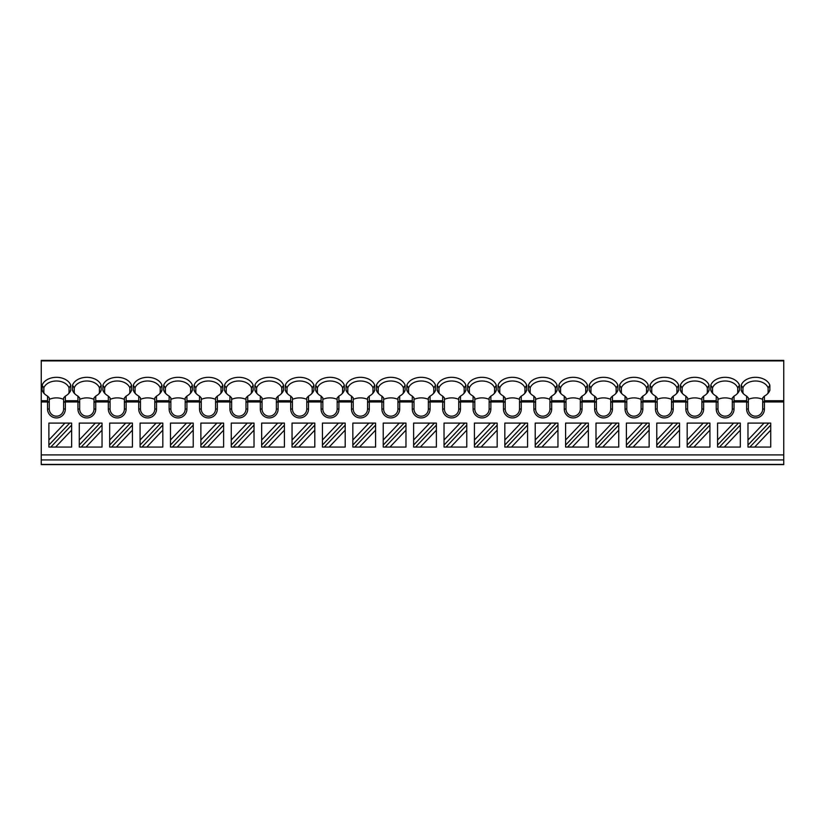 <?xml version="1.0" encoding="UTF-8"?>
<svg xmlns="http://www.w3.org/2000/svg" width="825" height="825" viewBox="0 0 825 825"><rect width="100%" height="100%" fill="white"/><g stroke="black" fill="none" stroke-linecap="round" stroke-linejoin="round"><path stroke-width="1.24" d="M783.75 454.905L783.75 464.609L41.25 464.609L41.25 360.391L783.75 360.391L783.75 454.905L41.25 454.905M783.75 464.609L41.25 464.609M783.75 360.391L41.25 360.391M70.775 385.234L70.775 390.266A14.768 10.436 180 0 1 69.228 392.968A14.768 10.436 180 0 1 65.35 396.082L65.35 409.025A8.9 8.9 0 0 1 56.451 417.924A8.9 8.9 0 0 1 47.551 409.025L47.551 396.082A14.768 10.436 180 0 1 43.663 392.968A14.768 10.436 180 0 1 42.116 390.266L42.116 385.234A14.768 10.436 180 0 1 56.451 377.314A14.768 10.436 180 0 1 70.775 385.234L69.042 387.853L69.042 392.566L70.775 390.266M783.75 400.723L764.424 400.723L764.424 396.082A14.768 10.436 180 0 0 768.312 392.968A14.768 10.436 180 0 0 769.859 390.266L769.859 385.234A14.768 10.436 180 0 0 755.525 377.314A14.768 10.436 180 0 0 741.201 385.234L741.201 390.266A14.768 10.436 180 0 0 742.737 392.968A14.768 10.436 180 0 0 746.625 396.082L746.625 400.723L734.033 400.723L734.033 396.082A14.768 10.436 180 0 0 737.921 392.968A14.768 10.436 180 0 0 739.458 390.266L739.458 385.234A14.768 10.436 180 0 0 725.134 377.314A14.768 10.436 180 0 0 710.799 385.234L710.799 390.266A14.768 10.436 180 0 0 712.346 392.968A14.768 10.436 180 0 0 716.234 396.082L716.234 400.723L703.643 400.723L703.643 396.082A14.768 10.436 180 0 0 707.52 392.968A14.768 10.436 180 0 0 709.067 390.266L709.067 385.234A14.768 10.436 180 0 0 694.732 377.314A14.768 10.436 180 0 0 680.408 385.234L680.408 390.266A14.768 10.436 180 0 0 681.955 392.968A14.768 10.436 180 0 0 685.833 396.082L685.833 400.723L673.241 400.723L673.241 396.082A14.768 10.436 180 0 0 677.129 392.968A14.768 10.436 180 0 0 678.676 390.266L678.676 385.234A14.768 10.436 180 0 0 664.342 377.314A14.768 10.436 180 0 0 650.018 385.234L650.018 390.266A14.768 10.436 180 0 0 651.554 392.968A14.768 10.436 180 0 0 655.442 396.082L655.442 400.723L642.85 400.723L642.85 396.082A14.768 10.436 180 0 0 646.728 392.968A14.768 10.436 180 0 0 648.275 390.266L648.275 385.234A14.768 10.436 180 0 0 633.951 377.314A14.768 10.436 180 0 0 619.616 385.234L619.616 390.266A14.768 10.436 180 0 0 621.163 392.968A14.768 10.436 180 0 0 625.051 396.082L625.051 400.723L612.449 400.723L612.449 396.082A14.768 10.436 180 0 0 616.337 392.968A14.768 10.436 180 0 0 617.884 390.266L617.884 385.234A14.768 10.436 180 0 0 603.549 377.314A14.768 10.436 180 0 0 589.225 385.234L589.225 390.266A14.768 10.436 180 0 0 590.772 392.968A14.768 10.436 180 0 0 594.65 396.082L594.65 400.723L582.058 400.723L582.058 396.082A14.768 10.436 180 0 0 585.946 392.968A14.768 10.436 180 0 0 587.482 390.266L587.482 385.234A14.768 10.436 180 0 0 573.158 377.314A14.768 10.436 180 0 0 558.824 385.234L558.824 390.266A14.768 10.436 180 0 0 560.371 392.968A14.768 10.436 180 0 0 564.259 396.082L564.259 400.723L551.667 400.723L551.667 396.082A14.768 10.436 180 0 0 555.545 392.968A14.768 10.436 180 0 0 557.092 390.266L557.092 385.234A14.768 10.436 180 0 0 542.768 377.314A14.768 10.436 180 0 0 528.433 385.234L528.433 390.266A14.768 10.436 180 0 0 529.98 392.968A14.768 10.436 180 0 0 533.857 396.082L533.857 400.723L521.266 400.723L521.266 396.082A14.768 10.436 180 0 0 525.154 392.968A14.768 10.436 180 0 0 526.701 390.266L526.701 385.234A14.768 10.436 180 0 0 512.366 377.314A14.768 10.436 180 0 0 498.042 385.234L498.042 390.266A14.768 10.436 180 0 0 499.579 392.968A14.768 10.436 180 0 0 503.467 396.082L503.467 400.723L490.875 400.723L490.875 396.082A14.768 10.436 180 0 0 494.763 392.968A14.768 10.436 180 0 0 496.299 390.266L496.299 385.234A14.768 10.436 180 0 0 481.975 377.314A14.768 10.436 180 0 0 467.641 385.234L467.641 390.266A14.768 10.436 180 0 0 469.188 392.968A14.768 10.436 180 0 0 473.076 396.082L473.076 400.723L460.484 400.723L460.484 396.082A14.768 10.436 180 0 0 464.362 392.968A14.768 10.436 180 0 0 465.908 390.266L465.908 385.234A14.768 10.436 180 0 0 451.574 377.314A14.768 10.436 180 0 0 437.25 385.234L437.25 390.266A14.768 10.436 180 0 0 438.797 392.968A14.768 10.436 180 0 0 442.674 396.082L442.674 400.723L430.083 400.723L430.083 396.082A14.768 10.436 180 0 0 433.971 392.968A14.768 10.436 180 0 0 435.517 390.266L435.517 385.234A14.768 10.436 180 0 0 421.183 377.314A14.768 10.436 180 0 0 406.859 385.234L406.859 390.266A14.768 10.436 180 0 0 408.396 392.968A14.768 10.436 180 0 0 412.283 396.082L412.283 400.723L399.692 400.723L399.692 396.082A14.768 10.436 180 0 0 403.58 392.968A14.768 10.436 180 0 0 405.116 390.266L405.116 385.234A14.768 10.436 180 0 0 390.792 377.314A14.768 10.436 180 0 0 376.458 385.234L376.458 390.266A14.768 10.436 180 0 0 378.005 392.968A14.768 10.436 180 0 0 381.892 396.082L381.892 400.723L369.301 400.723L369.301 396.082A14.768 10.436 180 0 0 373.178 392.968A14.768 10.436 180 0 0 374.725 390.266L374.725 385.234A14.768 10.436 180 0 0 360.391 377.314A14.768 10.436 180 0 0 346.067 385.234L346.067 390.266A14.768 10.436 180 0 0 347.614 392.968A14.768 10.436 180 0 0 351.491 396.082L351.491 400.723L338.9 400.723L338.9 396.082A14.768 10.436 180 0 0 342.787 392.968A14.768 10.436 180 0 0 344.324 390.266L344.324 385.234A14.768 10.436 180 0 0 330 377.314A14.768 10.436 180 0 0 315.666 385.234L315.676 390.266A14.768 10.436 180 0 0 317.213 392.968A14.768 10.436 180 0 0 321.1 396.082L321.1 400.723L308.509 400.723L308.509 396.082A14.768 10.436 180 0 0 312.386 392.968A14.768 10.436 180 0 0 313.933 390.266L313.933 385.234A14.768 10.436 180 0 0 299.609 377.314A14.768 10.436 180 0 0 285.275 385.234L285.275 390.266A14.768 10.436 180 0 0 286.822 392.968A14.768 10.436 180 0 0 290.699 396.082L290.699 400.723L278.108 400.723L278.108 396.082A14.768 10.436 180 0 0 281.995 392.968A14.768 10.436 180 0 0 283.542 390.266L283.542 385.234A14.768 10.436 180 0 0 269.208 377.314A14.768 10.436 180 0 0 254.884 385.234L254.884 390.266A14.768 10.436 180 0 0 256.42 392.968A14.768 10.436 180 0 0 260.308 396.082L260.308 400.723L247.717 400.723L247.717 396.082A14.768 10.436 180 0 0 251.604 392.968A14.768 10.436 180 0 0 253.141 390.266L253.141 385.234A14.768 10.436 180 0 0 238.817 377.314A14.768 10.436 180 0 0 224.483 385.234L224.483 390.266A14.768 10.436 180 0 0 226.029 392.968A14.768 10.436 180 0 0 229.917 396.082L229.917 400.723L217.326 400.723L217.326 396.082A14.768 10.436 180 0 0 221.203 392.968A14.768 10.436 180 0 0 222.75 390.266L222.75 385.234A14.768 10.436 180 0 0 208.416 377.314A14.768 10.436 180 0 0 194.092 385.234L194.092 390.266A14.768 10.436 180 0 0 195.638 392.968A14.768 10.436 180 0 0 199.516 396.082L199.516 400.723L186.924 400.723L186.924 396.082A14.768 10.436 180 0 0 190.812 392.968A14.768 10.436 180 0 0 192.359 390.266L192.359 385.234A14.768 10.436 180 0 0 178.025 377.314A14.768 10.436 180 0 0 163.701 385.234L163.701 390.266A14.768 10.436 180 0 0 165.237 392.968A14.768 10.436 180 0 0 169.125 396.082L169.125 400.723L156.533 400.723L156.533 396.082A14.768 10.436 180 0 0 160.421 392.968A14.768 10.436 180 0 0 161.958 390.266L161.958 385.234A14.768 10.436 180 0 0 147.634 377.314A14.768 10.436 180 0 0 133.299 385.234L133.299 390.266A14.768 10.436 180 0 0 134.846 392.968A14.768 10.436 180 0 0 138.734 396.082L138.734 400.723L126.142 400.723L126.142 396.082A14.768 10.436 180 0 0 130.02 392.968A14.768 10.436 180 0 0 131.567 390.266L131.567 385.234A14.768 10.436 180 0 0 117.233 377.314A14.768 10.436 180 0 0 102.908 385.234L102.908 390.266A14.768 10.436 180 0 0 104.455 392.968A14.768 10.436 180 0 0 108.333 396.082L108.333 400.723L95.741 400.723L95.741 396.082A14.768 10.436 180 0 0 99.629 392.968A14.768 10.436 180 0 0 101.176 390.266L101.176 385.234A14.768 10.436 180 0 0 86.842 377.314A14.768 10.436 180 0 0 72.517 385.234L72.517 390.266A14.768 10.436 180 0 0 74.054 392.968A14.768 10.436 180 0 0 77.942 396.082L77.942 400.723L65.35 400.723M65.278 401.28L63.608 402.662L63.608 397.897L65.35 396.082M44.509 393.886A13.025 9.209 180 0 1 43.859 392.566L43.859 387.853A13.025 9.209 0 0 1 56.451 380.995A13.025 9.209 0 0 1 69.042 387.853L69.042 392.566A13.025 9.209 180 0 1 68.382 393.886M764.424 400.723L764.424 409.025A8.9 8.9 0 0 1 755.525 417.924A8.9 8.9 0 0 1 746.625 409.025L746.625 400.723M734.033 400.723L734.033 409.025A8.9 8.9 0 0 1 725.134 417.924A8.9 8.9 0 0 1 716.234 409.025L716.234 400.723M703.643 400.723L703.643 409.025A8.9 8.9 0 0 1 694.732 417.924A8.9 8.9 0 0 1 685.833 409.025L685.833 400.723M673.241 400.723L673.241 409.025A8.9 8.9 0 0 1 664.342 417.924A8.9 8.9 0 0 1 655.442 409.025L655.442 400.723M642.85 400.723L642.85 409.025A8.9 8.9 0 0 1 633.951 417.924A8.9 8.9 0 0 1 625.051 409.025L625.051 400.723M612.449 400.723L612.449 409.025A8.9 8.9 0 0 1 603.549 417.924A8.9 8.9 0 0 1 594.65 409.025L594.65 400.723M582.058 400.723L582.058 409.025A8.9 8.9 0 0 1 573.158 417.924A8.9 8.9 0 0 1 564.259 409.025L564.259 400.723M551.667 400.723L551.667 409.025A8.9 8.9 0 0 1 542.768 417.924A8.9 8.9 0 0 1 533.857 409.025L533.857 400.723M521.266 400.723L521.266 409.025A8.9 8.9 0 0 1 512.366 417.924A8.9 8.9 0 0 1 503.467 409.025L503.467 400.723M490.875 400.723L490.875 409.025A8.9 8.9 0 0 1 481.975 417.924A8.9 8.9 0 0 1 473.076 409.025L473.076 400.723M460.484 400.723L460.484 409.025A8.9 8.9 0 0 1 451.574 417.924A8.9 8.9 0 0 1 442.674 409.025L442.674 400.723M430.083 400.723L430.083 409.025A8.9 8.9 0 0 1 421.183 417.924A8.9 8.9 0 0 1 412.283 409.025L412.283 400.723M399.692 400.723L399.692 409.025A8.9 8.9 0 0 1 390.792 417.924A8.9 8.9 0 0 1 381.892 409.025L381.892 400.723M369.301 400.723L369.301 409.025A8.9 8.9 0 0 1 360.391 417.924A8.9 8.9 0 0 1 351.491 409.025L351.491 400.723M338.9 400.723L338.9 409.025A8.9 8.9 0 0 1 330 417.924A8.9 8.9 0 0 1 321.1 409.025L321.1 400.723M308.509 400.723L308.509 409.025A8.9 8.9 0 0 1 299.609 417.924A8.9 8.9 0 0 1 290.699 409.025L290.699 400.723M278.108 400.723L278.108 409.025A8.9 8.9 0 0 1 269.208 417.924A8.9 8.9 0 0 1 260.308 409.025L260.308 400.723M247.717 400.723L247.717 409.025A8.9 8.9 0 0 1 238.817 417.924A8.9 8.9 0 0 1 229.917 409.025L229.917 400.723M217.326 400.723L217.326 409.025A8.9 8.9 0 0 1 208.426 417.924A8.9 8.9 0 0 1 199.516 409.025L199.516 400.723M186.924 400.723L186.924 409.025A8.9 8.9 0 0 1 178.025 417.924A8.9 8.9 0 0 1 169.125 409.025L169.125 400.723M156.533 400.723L156.533 409.025A8.9 8.9 0 0 1 147.634 417.924A8.9 8.9 0 0 1 138.734 409.025L138.734 400.723M126.142 400.723L126.142 409.025A8.9 8.9 0 0 1 117.233 417.924A8.9 8.9 0 0 1 108.333 409.025L108.333 400.723M95.741 400.723L95.741 409.025A8.9 8.9 0 0 1 86.842 417.924A8.9 8.9 0 0 1 77.942 409.025L77.942 400.723M764.363 401.28L762.692 402.662L762.692 409.025A7.167 7.167 0 0 1 755.525 416.192A7.167 7.167 0 0 1 748.357 409.025L748.357 402.662L746.687 401.28M747.976 423.091L747.976 440.003L764.022 423.091L747.976 423.091M754.679 447.067L770.725 447.067L770.725 430.155L754.679 447.067L747.976 447.067L747.976 440.003M747.976 445.046L768.807 423.091L770.725 423.091L770.725 430.155M770.725 425.112L749.884 447.067M764.022 423.091L768.807 423.091M717.575 423.091L717.575 440.003L733.621 423.091L717.575 423.091M719.493 447.067L740.324 425.112L740.324 430.155L724.288 447.067L717.575 447.067L717.575 440.003M724.288 447.067L740.324 447.067L740.324 430.155M717.575 445.046L738.416 423.091L740.324 423.091L740.324 425.112M733.621 423.091L738.416 423.091M687.184 423.091L687.184 440.003L703.23 423.091L687.184 423.091M689.102 447.067L709.933 425.112L709.933 430.155L693.887 447.067L687.184 447.067L687.184 440.003M693.887 447.067L709.933 447.067L709.933 430.155M687.184 445.046L708.015 423.091L709.933 423.091L709.933 425.112M703.23 423.091L708.015 423.091M656.783 423.091L656.783 440.003L672.839 423.091L656.783 423.091M658.701 447.067L679.542 425.112L679.542 430.155L663.496 447.067L656.783 447.067L656.783 440.003M663.496 447.067L679.542 447.067L679.542 430.155M656.783 445.046L677.624 423.091L679.542 423.091L679.542 425.112M672.839 423.091L677.624 423.091M626.392 423.091L626.392 440.003L642.438 423.091L626.392 423.091M628.31 447.067L649.141 425.112L649.141 430.155L633.095 447.067L626.392 447.067L626.392 440.003M633.095 447.067L649.141 447.067L649.141 430.155M626.392 445.046L647.233 423.091L649.141 423.091L649.141 425.112M642.438 423.091L647.233 423.091M596.001 423.091L596.001 440.003L612.047 423.091L596.001 423.091M597.919 447.067L618.75 425.112L618.75 430.155L602.704 447.067L596.001 447.067L596.001 440.003M602.704 447.067L618.75 447.067L618.75 430.155M596.001 445.046L616.832 423.091L618.75 423.091L618.75 425.112M612.047 423.091L616.832 423.091M565.599 423.091L565.599 440.003L581.656 423.091L565.599 423.091M567.518 447.067L588.359 425.112L588.359 430.155L572.313 447.067L565.599 447.067L565.599 440.003M572.313 447.067L588.359 447.067L588.359 430.155M565.599 445.046L586.441 423.091L588.359 423.091L588.359 425.112M581.656 423.091L586.441 423.091M535.208 423.091L535.208 440.003L551.255 423.091L535.208 423.091M537.127 447.067L557.958 425.112L557.958 430.155L541.912 447.067L535.208 447.067L535.208 440.003M541.912 447.067L557.958 447.067L557.958 430.155M535.208 445.046L556.05 423.091L557.958 423.091L557.958 425.112M551.255 423.091L556.05 423.091M504.817 423.091L504.817 440.003L520.864 423.091L504.817 423.091M506.736 447.067L527.567 425.112L527.567 430.155L511.521 447.067L504.817 447.067L504.817 440.003M511.521 447.067L527.567 447.067L527.567 430.155M504.817 445.046L525.649 423.091L527.567 423.091L527.567 425.112M520.864 423.091L525.649 423.091M474.416 423.091L474.416 440.003L490.463 423.091L474.416 423.091M476.334 447.067L497.176 425.112L497.176 430.155L481.13 447.067L474.416 447.067L474.416 440.003M481.13 447.067L497.176 447.067L497.176 430.155M474.416 445.046L495.258 423.091L497.176 423.091L497.176 425.112M490.463 423.091L495.258 423.091M444.025 423.091L444.025 440.003L460.072 423.091L444.025 423.091M445.943 447.067L466.775 425.112L466.775 430.155L450.728 447.067L444.025 447.067L444.025 440.003M450.728 447.067L466.775 447.067L466.775 430.155M444.025 445.046L464.867 423.091L466.775 423.091L466.775 425.112M460.072 423.091L464.867 423.091M413.624 423.091L413.624 440.003L429.681 423.091L413.624 423.091M415.542 447.067L436.384 425.112L436.384 430.155L420.338 447.067L413.624 447.067L413.624 440.003M420.338 447.067L436.384 447.067L436.384 430.155M413.624 445.046L434.466 423.091L436.384 423.091L436.384 425.112M429.681 423.091L434.466 423.091M383.233 423.091L383.233 440.003L399.279 423.091L383.233 423.091M385.151 447.067L405.983 425.112L405.983 430.155L389.936 447.067L383.233 447.067L383.233 440.003M389.936 447.067L405.983 447.067L405.983 430.155M383.233 445.046L404.075 423.091L405.983 423.091L405.983 425.112M399.279 423.091L404.075 423.091M352.842 423.091L352.842 440.003L368.888 423.091L352.842 423.091M354.76 447.067L375.592 425.112L375.592 430.155L359.545 447.067L352.842 447.067L352.842 440.003M359.545 447.067L375.592 447.067L375.592 430.155M352.842 445.046L373.673 423.091L375.592 423.091L375.592 425.112M368.888 423.091L373.673 423.091M322.441 423.091L322.441 440.003L338.498 423.091L322.441 423.091M324.359 447.067L345.201 425.112L345.201 430.155L329.154 447.067L322.441 447.067L322.441 440.003M329.154 447.067L345.201 447.067L345.201 430.155M322.441 445.046L343.282 423.091L345.201 423.091L345.201 425.112M338.498 423.091L343.282 423.091M292.05 423.091L292.05 440.003L308.096 423.091L292.05 423.091M293.968 447.067L314.799 425.112L314.799 430.155L298.753 447.067L292.05 447.067L292.05 440.003M298.753 447.067L314.799 447.067L314.799 430.155M292.05 445.046L312.892 423.091L314.799 423.091L314.799 425.112M308.096 423.091L312.892 423.091M261.659 423.091L261.659 440.003L277.705 423.091L261.659 423.091M263.577 447.067L284.408 425.112L284.408 430.155L268.362 447.067L261.659 447.067L261.659 440.003M268.362 447.067L284.408 447.067L284.408 430.155M261.659 445.046L282.49 423.091L284.408 423.091L284.408 425.112M277.705 423.091L282.49 423.091M231.258 423.091L231.258 440.003L247.304 423.091L231.258 423.091M233.176 447.067L254.017 425.112L254.017 430.155L237.971 447.067L231.258 447.067L231.258 440.003M237.971 447.067L254.017 447.067L254.017 430.155M231.258 445.046L252.099 423.091L254.017 423.091L254.017 425.112M247.304 423.091L252.099 423.091M200.867 423.091L200.867 440.003L216.913 423.091L200.867 423.091M202.785 447.067L223.616 425.112L223.616 430.155L207.57 447.067L200.867 447.067L200.867 440.003M207.57 447.067L223.616 447.067L223.616 430.155M200.867 445.046L221.708 423.091L223.616 423.091L223.616 425.112M216.913 423.091L221.708 423.091M170.476 423.091L170.476 440.003L186.522 423.091L170.476 423.091M172.384 447.067L193.225 425.112L193.225 430.155L177.179 447.067L170.476 447.067L170.476 440.003M177.179 447.067L193.225 447.067L193.225 430.155M170.476 445.046L191.307 423.091L193.225 423.091L193.225 425.112M186.522 423.091L191.307 423.091M140.075 423.091L140.075 440.003L156.121 423.091L140.075 423.091M141.993 447.067L162.824 425.112L162.824 430.155L146.788 447.067L140.075 447.067L140.075 440.003M146.788 447.067L162.824 447.067L162.824 430.155M140.075 445.046L160.916 423.091L162.824 423.091L162.824 425.112M156.121 423.091L160.916 423.091M109.684 423.091L109.684 440.003L125.73 423.091L109.684 423.091M111.602 447.067L132.433 425.112L132.433 430.155L116.387 447.067L109.684 447.067L109.684 440.003M116.387 447.067L132.433 447.067L132.433 430.155M109.684 445.046L130.515 423.091L132.433 423.091L132.433 425.112M125.73 423.091L130.515 423.091M79.282 423.091L79.282 440.003L95.339 423.091L79.282 423.091M81.201 447.067L102.042 425.112L102.042 430.155L85.996 447.067L79.282 447.067L79.282 440.003M85.996 447.067L102.042 447.067L102.042 430.155M79.282 445.046L100.124 423.091L102.042 423.091L102.042 425.112M95.339 423.091L100.124 423.091M63.608 402.662L63.608 409.025A7.167 7.167 0 0 1 56.451 416.192A7.167 7.167 0 0 1 49.283 409.025L49.283 402.662L47.613 401.28M49.283 402.662L49.283 397.897L47.551 396.082M43.859 392.566L42.116 390.266M43.859 387.853L42.116 385.234M63.608 399.403A13.025 9.209 0 0 0 49.283 399.403M95.679 401.28L94.009 402.662L94.009 409.025A7.167 7.167 0 0 1 86.842 416.192A7.167 7.167 0 0 1 79.674 409.025L79.674 402.662L78.004 401.28M79.674 402.662L79.674 397.897L77.942 396.082M74.9 393.886A13.025 9.209 180 0 1 74.25 392.566L72.517 390.266M101.176 385.234L99.433 387.853L99.433 392.566A13.025 9.209 180 0 1 98.783 393.886M74.25 392.566L74.25 387.853L72.517 385.234M101.176 390.266L99.433 392.566L99.433 387.853A13.025 9.209 0 0 0 86.842 380.995A13.025 9.209 0 0 0 74.25 387.853M94.009 402.662L94.009 397.897L95.741 396.082M94.009 399.403A13.025 9.209 0 0 0 79.674 399.403M126.07 401.28L124.4 402.662L124.4 409.025A7.167 7.167 0 0 1 117.233 416.192A7.167 7.167 0 0 1 110.076 409.025L110.076 402.662L108.405 401.28M110.076 402.662L110.076 397.897L108.333 396.082M105.301 393.886A13.025 9.209 180 0 1 104.641 392.566L102.908 390.266M131.567 385.234L129.824 387.853L129.824 392.566A13.025 9.209 180 0 1 129.174 393.886M104.641 392.566L104.641 387.853L102.908 385.234M131.567 390.266L129.824 392.566L129.824 387.853A13.025 9.209 0 0 0 117.233 380.995A13.025 9.209 0 0 0 104.641 387.853M124.4 402.662L124.4 397.897L126.142 396.082M124.4 399.403A13.025 9.209 0 0 0 110.076 399.403M156.472 401.28L154.801 402.662L154.801 409.025A7.167 7.167 0 0 1 147.634 416.192A7.167 7.167 0 0 1 140.467 409.025L140.467 402.662L138.796 401.28M140.467 402.662L140.467 397.897L138.734 396.082M135.692 393.886A13.025 9.209 180 0 1 135.042 392.566L133.299 390.266M161.958 385.234L160.225 387.853L160.225 392.566A13.025 9.209 180 0 1 159.565 393.886M135.042 392.566L135.042 387.853L133.299 385.234M161.958 390.266L160.225 392.566L160.225 387.853A13.025 9.209 0 0 0 147.634 380.995A13.025 9.209 0 0 0 135.042 387.853M154.801 402.662L154.801 397.897L156.533 396.082M154.801 399.403A13.025 9.209 0 0 0 140.467 399.403M186.862 401.28L185.192 402.662L185.192 409.025A7.167 7.167 0 0 1 178.025 416.192A7.167 7.167 0 0 1 170.858 409.025L170.858 402.662L169.187 401.28M170.858 402.662L170.858 397.897L169.125 396.082M166.083 393.886A13.025 9.209 180 0 1 165.433 392.566L163.701 390.266M192.359 385.234L190.616 387.853L190.616 392.566A13.025 9.209 180 0 1 189.967 393.886M165.433 392.566L165.433 387.853L163.701 385.234M192.359 390.266L190.616 392.566L190.616 387.853A13.025 9.209 0 0 0 178.025 380.995A13.025 9.209 0 0 0 165.433 387.853M185.192 402.662L185.192 397.897L186.924 396.082M185.192 399.403A13.025 9.209 0 0 0 170.858 399.403M217.253 401.28L215.583 402.662L215.583 409.025A7.167 7.167 0 0 1 208.426 416.192A7.167 7.167 0 0 1 201.259 409.025L201.259 402.662L199.588 401.28M201.259 402.662L201.259 397.897L199.516 396.082M196.484 393.886A13.025 9.209 180 0 1 195.824 392.566L194.092 390.266M222.75 385.234L221.017 387.853L221.017 392.566A13.025 9.209 180 0 1 220.358 393.886M195.824 392.566L195.824 387.853L194.092 385.234M222.75 390.266L221.017 392.566L221.017 387.853A13.025 9.209 0 0 0 208.416 380.995A13.025 9.209 0 0 0 195.824 387.853M215.583 402.662L215.583 397.897L217.326 396.082M215.583 399.403A13.025 9.209 0 0 0 201.259 399.403M247.655 401.28L245.984 402.662L245.984 409.025A7.167 7.167 0 0 1 238.817 416.192A7.167 7.167 0 0 1 231.65 409.025L231.65 402.662L229.979 401.28M231.65 402.662L231.65 397.897L229.917 396.082M226.875 393.886A13.025 9.209 180 0 1 226.225 392.566L224.483 390.266M253.141 385.234L251.408 387.853L251.408 392.566A13.025 9.209 180 0 1 250.759 393.886M226.225 392.566L226.225 387.853L224.483 385.234M253.141 390.266L251.408 392.566L251.408 387.853A13.025 9.209 0 0 0 238.817 380.995A13.025 9.209 0 0 0 226.225 387.853M245.984 402.662L245.984 397.897L247.717 396.082M245.984 399.403A13.025 9.209 0 0 0 231.65 399.403M278.046 401.28L276.375 402.662L276.375 409.025A7.167 7.167 0 0 1 269.208 416.192A7.167 7.167 0 0 1 262.051 409.025L262.051 402.662L260.38 401.28M262.051 402.662L262.051 397.897L260.308 396.082M257.276 393.886A13.025 9.209 180 0 1 256.616 392.566L254.884 390.266M283.542 385.234L281.799 387.853L281.799 392.566A13.025 9.209 180 0 1 281.15 393.886M256.616 392.566L256.616 387.853L254.884 385.234M283.542 390.266L281.799 392.566L281.799 387.853A13.025 9.209 0 0 0 269.208 380.995A13.025 9.209 0 0 0 256.616 387.853M276.375 402.662L276.375 397.897L278.108 396.082M276.375 399.403A13.025 9.209 0 0 0 262.051 399.403M308.437 401.28L306.766 402.662L306.766 409.025A7.167 7.167 0 0 1 299.609 416.192A7.167 7.167 0 0 1 292.442 409.025L292.442 402.662L290.771 401.28M292.442 402.662L292.442 397.897L290.699 396.082M287.667 393.886A13.025 9.209 180 0 1 287.017 392.566L285.275 390.266M313.933 385.234L312.201 387.853L312.201 392.566A13.025 9.209 180 0 1 311.541 393.886M287.017 392.566L287.017 387.853L285.275 385.234M313.933 390.266L312.201 392.566L312.201 387.853A13.025 9.209 0 0 0 299.609 380.995A13.025 9.209 0 0 0 287.017 387.853M306.766 402.662L306.766 397.897L308.509 396.082M306.766 399.403A13.025 9.209 0 0 0 292.442 399.403M338.838 401.28L337.167 402.662L337.167 409.025A7.167 7.167 0 0 1 330 416.192A7.167 7.167 0 0 1 322.833 409.025L322.833 402.662L321.162 401.28M322.833 402.662L322.833 397.897L321.1 396.082M318.058 393.886A13.025 9.209 180 0 1 317.408 392.566L315.676 390.266M344.324 385.234L342.592 387.853L342.592 392.566A13.025 9.209 180 0 1 341.942 393.886M317.408 392.566L317.408 387.853L315.676 385.234M344.324 390.266L342.592 392.566L342.592 387.853A13.025 9.209 0 0 0 330 380.995A13.025 9.209 0 0 0 317.408 387.853M337.167 402.662L337.167 397.897L338.9 396.082M337.167 399.403A13.025 9.209 0 0 0 322.833 399.403M369.229 401.28L367.558 402.662L367.558 409.025A7.167 7.167 0 0 1 360.391 416.192A7.167 7.167 0 0 1 353.234 409.025L353.234 402.662L351.563 401.28M353.234 402.662L353.234 397.897L351.491 396.082M348.459 393.886A13.025 9.209 180 0 1 347.799 392.566L346.067 390.266M374.725 385.234L372.983 387.853L372.983 392.566A13.025 9.209 180 0 1 372.333 393.886M347.799 392.566L347.799 387.853L346.067 385.234M374.725 390.266L372.983 392.566L372.983 387.853A13.025 9.209 0 0 0 360.391 380.995A13.025 9.209 0 0 0 347.799 387.853M367.558 402.662L367.558 397.897L369.301 396.082M367.558 399.403A13.025 9.209 0 0 0 353.234 399.403M399.62 401.28L397.949 402.662L397.949 409.025A7.167 7.167 0 0 1 390.792 416.192A7.167 7.167 0 0 1 383.625 409.025L383.625 402.662L381.954 401.28M383.625 402.662L383.625 397.897L381.892 396.082M378.85 393.886A13.025 9.209 180 0 1 378.201 392.566L376.458 390.266M405.116 385.234L403.384 387.853L403.384 392.566A13.025 9.209 180 0 1 402.724 393.886M378.201 392.566L378.201 387.853L376.458 385.234M405.116 390.266L403.384 392.566L403.384 387.853A13.025 9.209 0 0 0 390.792 380.995A13.025 9.209 0 0 0 378.201 387.853M397.949 402.662L397.949 397.897L399.692 396.082M397.949 399.403A13.025 9.209 0 0 0 383.625 399.403M430.021 401.28L428.35 402.662L428.35 409.025A7.167 7.167 0 0 1 421.183 416.192A7.167 7.167 0 0 1 414.016 409.025L414.016 402.662L412.345 401.28M414.016 402.662L414.016 397.897L412.283 396.082M409.241 393.886A13.025 9.209 180 0 1 408.592 392.566L406.859 390.266M435.517 385.234L433.775 387.853L433.775 392.566A13.025 9.209 180 0 1 433.125 393.886M408.592 392.566L408.592 387.853L406.859 385.234M435.517 390.266L433.775 392.566L433.775 387.853A13.025 9.209 0 0 0 421.183 380.995A13.025 9.209 0 0 0 408.592 387.853M428.35 402.662L428.35 397.897L430.083 396.082M428.35 399.403A13.025 9.209 0 0 0 414.016 399.403M460.412 401.28L458.741 402.662L458.741 409.025A7.167 7.167 0 0 1 451.574 416.192A7.167 7.167 0 0 1 444.417 409.025L444.417 402.662L442.747 401.28M444.417 402.662L444.417 397.897L442.674 396.082M439.642 393.886A13.025 9.209 180 0 1 438.983 392.566L437.25 390.266M465.908 385.234L464.176 387.853L464.176 392.566A13.025 9.209 180 0 1 463.516 393.886M438.983 392.566L438.983 387.853L437.25 385.234M465.908 390.266L464.176 392.566L464.176 387.853A13.025 9.209 0 0 0 451.574 380.995A13.025 9.209 0 0 0 438.983 387.853M458.741 402.662L458.741 397.897L460.484 396.082M458.741 399.403A13.025 9.209 0 0 0 444.417 399.403M490.813 401.28L489.142 402.662L489.142 409.025A7.167 7.167 0 0 1 481.975 416.192A7.167 7.167 0 0 1 474.808 409.025L474.808 402.662L473.137 401.28M474.808 402.662L474.808 397.897L473.076 396.082M470.033 393.886A13.025 9.209 180 0 1 469.384 392.566L467.641 390.266M496.299 385.234L494.567 387.853L494.567 392.566A13.025 9.209 180 0 1 493.917 393.886M469.384 392.566L469.384 387.853L467.641 385.234M496.299 390.266L494.567 392.566L494.567 387.853A13.025 9.209 0 0 0 481.975 380.995A13.025 9.209 0 0 0 469.384 387.853M489.142 402.662L489.142 397.897L490.875 396.082M489.142 399.403A13.025 9.209 0 0 0 474.808 399.403M521.204 401.28L519.533 402.662L519.533 409.025A7.167 7.167 0 0 1 512.366 416.192A7.167 7.167 0 0 1 505.199 409.025L505.199 402.662L503.528 401.28M505.199 402.662L505.199 397.897L503.467 396.082M500.424 393.886A13.025 9.209 180 0 1 499.775 392.566L498.042 390.266M526.701 385.234L524.958 387.853L524.958 392.566A13.025 9.209 180 0 1 524.308 393.886M499.775 392.566L499.775 387.853L498.042 385.234M526.701 390.266L524.958 392.566L524.958 387.853A13.025 9.209 0 0 0 512.366 380.995A13.025 9.209 0 0 0 499.775 387.853M519.533 402.662L519.533 397.897L521.266 396.082M519.533 399.403A13.025 9.209 0 0 0 505.199 399.403M551.595 401.28L549.924 402.662L549.924 409.025A7.167 7.167 0 0 1 542.768 416.192A7.167 7.167 0 0 1 535.6 409.025L535.6 402.662L533.93 401.28M535.6 402.662L535.6 397.897L533.857 396.082M530.826 393.886A13.025 9.209 180 0 1 530.176 392.566L528.433 390.266M557.092 385.234L555.359 387.853L555.359 392.566A13.025 9.209 180 0 1 554.699 393.886M530.176 392.566L530.176 387.853L528.433 385.234M557.092 390.266L555.359 392.566L555.359 387.853A13.025 9.209 0 0 0 542.768 380.995A13.025 9.209 0 0 0 530.166 387.853M549.924 402.662L549.924 397.897L551.667 396.082M549.924 399.403A13.025 9.209 0 0 0 535.6 399.403M581.996 401.28L580.326 402.662L580.326 409.025A7.167 7.167 0 0 1 573.158 416.192A7.167 7.167 0 0 1 565.991 409.025L565.991 402.662L564.321 401.28M565.991 402.662L565.991 397.897L564.259 396.082M561.217 393.886A13.025 9.209 180 0 1 560.567 392.566L558.824 390.266M587.482 385.234L585.75 387.853L585.75 392.566A13.025 9.209 180 0 1 585.1 393.886M560.567 392.566L560.567 387.853L558.824 385.234M587.482 390.266L585.75 392.566L585.75 387.853A13.025 9.209 0 0 0 573.158 380.995A13.025 9.209 0 0 0 560.567 387.853M580.326 402.662L580.326 397.897L582.058 396.082M580.326 399.403A13.025 9.209 0 0 0 565.991 399.403M612.387 401.28L610.717 402.662L610.717 409.025A7.167 7.167 0 0 1 603.549 416.192A7.167 7.167 0 0 1 596.393 409.025L596.393 402.662L594.722 401.28M596.393 402.662L596.393 397.897L594.65 396.082M591.618 393.886A13.025 9.209 180 0 1 590.958 392.566L589.225 390.266M617.884 385.234L616.141 387.853L616.141 392.566A13.025 9.209 180 0 1 615.491 393.886M590.958 392.566L590.958 387.853L589.225 385.234M617.884 390.266L616.141 392.566L616.141 387.853A13.025 9.209 0 0 0 603.549 380.995A13.025 9.209 0 0 0 590.958 387.853M610.717 402.662L610.717 397.897L612.449 396.082M610.717 399.403A13.025 9.209 0 0 0 596.393 399.403M642.778 401.28L641.107 402.662L641.107 409.025A7.167 7.167 0 0 1 633.951 416.192A7.167 7.167 0 0 1 626.783 409.025L626.783 402.662L625.113 401.28M626.783 402.662L626.783 397.897L625.051 396.082M622.009 393.886A13.025 9.209 180 0 1 621.359 392.566L619.616 390.266M648.275 385.234L646.542 387.853L646.542 392.566A13.025 9.209 180 0 1 645.882 393.886M621.359 392.566L621.359 387.853L619.616 385.234M648.275 390.266L646.542 392.566L646.542 387.853A13.025 9.209 0 0 0 633.951 380.995A13.025 9.209 0 0 0 621.359 387.853M641.107 402.662L641.107 397.897L642.85 396.082M641.107 399.403A13.025 9.209 0 0 0 626.783 399.403M673.179 401.28L671.509 402.662L671.509 409.025A7.167 7.167 0 0 1 664.342 416.192A7.167 7.167 0 0 1 657.174 409.025L657.174 402.662L655.504 401.28M657.174 402.662L657.174 397.897L655.442 396.082M652.4 393.886A13.025 9.209 180 0 1 651.75 392.566L650.018 390.266M678.676 385.234L676.933 387.853L676.933 392.566A13.025 9.209 180 0 1 676.283 393.886M651.75 392.566L651.75 387.853L650.018 385.234M678.676 390.266L676.933 392.566L676.933 387.853A13.025 9.209 0 0 0 664.342 380.995A13.025 9.209 0 0 0 651.75 387.853M671.509 402.662L671.509 397.897L673.241 396.082M671.509 399.403A13.025 9.209 0 0 0 657.174 399.403M703.57 401.28L701.9 402.662L701.9 409.025A7.167 7.167 0 0 1 694.732 416.192A7.167 7.167 0 0 1 687.576 409.025L687.576 402.662L685.905 401.28M687.576 402.662L687.576 397.897L685.833 396.082M682.801 393.886A13.025 9.209 180 0 1 682.141 392.566L680.408 390.266M709.067 385.234L707.324 387.853L707.324 392.566A13.025 9.209 180 0 1 706.674 393.886M682.141 392.566L682.141 387.853L680.408 385.234M709.067 390.266L707.324 392.566L707.324 387.853A13.025 9.209 0 0 0 694.732 380.995A13.025 9.209 0 0 0 682.141 387.853M701.9 402.662L701.9 397.897L703.643 396.082M701.9 399.403A13.025 9.209 0 0 0 687.576 399.403M733.972 401.28L732.301 402.662L732.301 409.025A7.167 7.167 0 0 1 725.134 416.192A7.167 7.167 0 0 1 717.967 409.025L717.967 402.662L716.296 401.28M717.967 402.662L717.967 397.897L716.234 396.082M713.192 393.886A13.025 9.209 180 0 1 712.542 392.566L710.799 390.266M739.458 385.234L737.725 387.853L737.725 392.566A13.025 9.209 180 0 1 737.065 393.886M712.542 392.566L712.542 387.853L710.799 385.234M739.458 390.266L737.725 392.566L737.725 387.853A13.025 9.209 0 0 0 725.134 380.995A13.025 9.209 0 0 0 712.542 387.853M732.301 402.662L732.301 397.897L734.033 396.082M732.301 399.403A13.025 9.209 0 0 0 717.967 399.403M748.357 402.662L748.357 397.897L746.625 396.082M743.583 393.886A13.025 9.209 180 0 1 742.933 392.566L741.201 390.266M769.859 385.234L768.116 387.853L768.116 392.566A13.025 9.209 180 0 1 767.467 393.886M742.933 392.566L742.933 387.853L741.201 385.234M769.859 390.266L768.116 392.566L768.116 387.853A13.025 9.209 0 0 0 755.525 380.995A13.025 9.209 0 0 0 742.933 387.853M762.692 402.662L762.692 397.897L764.424 396.082M762.692 399.403A13.025 9.209 0 0 0 748.357 399.403M48.892 423.091L48.892 440.003L64.938 423.091L48.892 423.091M50.81 447.067L71.641 425.112L71.641 430.155L55.595 447.067L48.892 447.067L48.892 440.003M55.595 447.067L71.641 447.067L71.641 430.155M48.892 445.046L69.733 423.091L71.641 423.091L71.641 425.112M64.938 423.091L69.733 423.091M783.75 459.938L41.25 459.938M783.75 464.423L41.25 464.423M783.75 360.907L41.25 360.907M47.551 400.723L41.25 400.723M783.75 401.95L764.424 401.95M746.625 401.95L734.033 401.95M716.234 401.95L703.643 401.95M685.833 401.95L673.241 401.95M655.442 401.95L642.85 401.95M625.051 401.95L612.449 401.95M594.65 401.95L582.058 401.95M564.259 401.95L551.667 401.95M533.857 401.95L521.266 401.95M503.467 401.95L490.875 401.95M473.076 401.95L460.484 401.95M442.674 401.95L430.083 401.95M412.283 401.95L399.692 401.95M381.892 401.95L369.301 401.95M351.491 401.95L338.9 401.95M321.1 401.95L308.509 401.95M290.699 401.95L278.108 401.95M260.308 401.95L247.717 401.95M229.917 401.95L217.326 401.95M199.516 401.95L186.924 401.95M169.125 401.95L156.533 401.95M138.734 401.95L126.142 401.95M108.333 401.95L95.741 401.95M47.551 401.95L41.25 401.95M77.942 401.95L65.35 401.95M764.424 409.025L762.692 409.025M47.551 409.025L49.283 409.025M65.35 409.025L63.608 409.025M77.942 409.025L79.674 409.025M95.741 409.025L94.009 409.025M108.333 409.025L110.076 409.025M126.142 409.025L124.4 409.025M138.734 409.025L140.467 409.025M156.533 409.025L154.801 409.025M169.125 409.025L170.858 409.025M186.924 409.025L185.192 409.025M199.516 409.025L201.259 409.025M217.326 409.025L215.583 409.025M229.917 409.025L231.65 409.025M247.717 409.025L245.984 409.025M260.308 409.025L262.051 409.025M278.108 409.025L276.375 409.025M290.699 409.025L292.442 409.025M308.509 409.025L306.766 409.025M321.1 409.025L322.833 409.025M338.9 409.025L337.167 409.025M351.491 409.025L353.234 409.025M369.301 409.025L367.558 409.025M381.892 409.025L383.625 409.025M399.692 409.025L397.949 409.025M412.283 409.025L414.016 409.025M430.083 409.025L428.35 409.025M442.674 409.025L444.417 409.025M460.484 409.025L458.741 409.025M473.076 409.025L474.808 409.025M490.875 409.025L489.142 409.025M503.467 409.025L505.199 409.025M521.266 409.025L519.533 409.025M533.857 409.025L535.6 409.025M551.667 409.025L549.924 409.025M564.259 409.025L565.991 409.025M582.058 409.025L580.326 409.025M594.65 409.025L596.393 409.025M612.449 409.025L610.717 409.025M625.051 409.025L626.783 409.025M642.85 409.025L641.107 409.025M655.442 409.025L657.174 409.025M673.241 409.025L671.509 409.025M685.833 409.025L687.576 409.025M703.643 409.025L701.9 409.025M716.234 409.025L717.967 409.025M734.033 409.025L732.301 409.025M746.625 409.025L748.357 409.025"/></g></svg>

